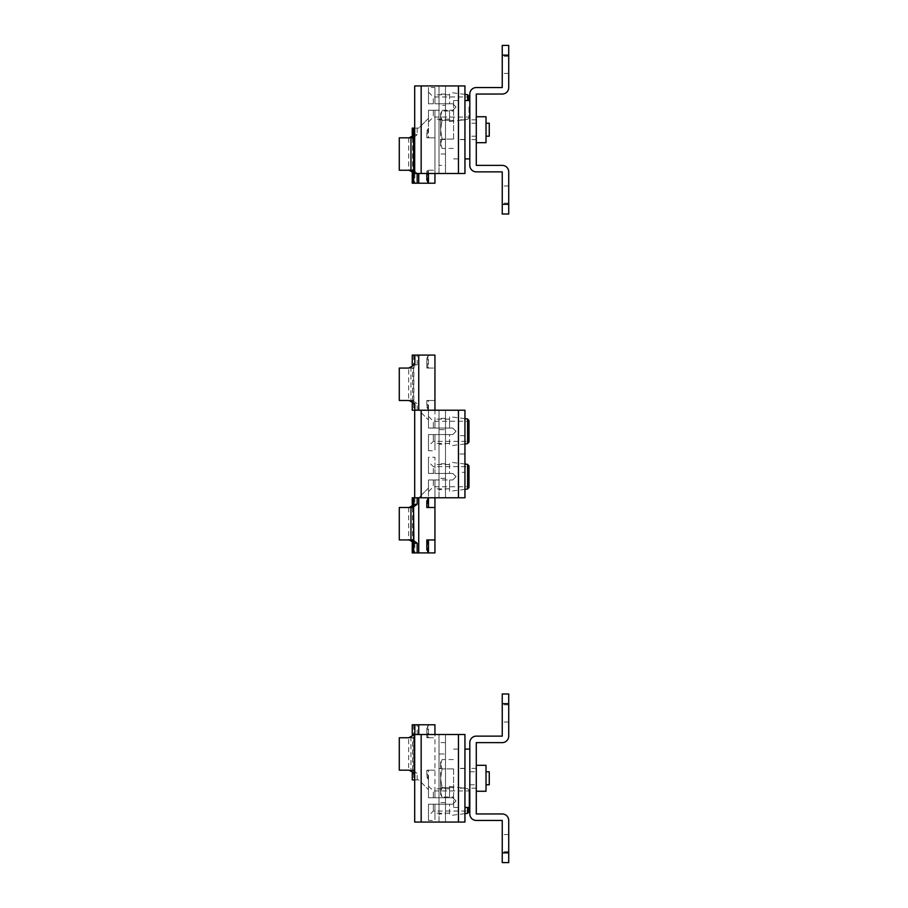 <?xml version="1.0" encoding="UTF-8"?>
<svg xmlns="http://www.w3.org/2000/svg" width="908" height="908" viewBox="0 0 908 908"><rect width="100%" height="100%" fill="white"/><g stroke="black" fill="none" stroke-linecap="round" stroke-linejoin="round"><path stroke-width="0.68" stroke-dasharray="4.54 3.41" d="M469.811 129.719L469.811 100.527L469.811 129.719M464.941 129.719L464.941 100.527L464.941 129.719M445.488 489.673L445.488 463.727L445.488 489.673L439.007 489.673L439.007 463.727L439.007 489.673M445.488 463.727L439.007 463.727M445.488 444.273L445.488 418.327L445.488 444.273L439.007 444.273L439.007 418.327L439.007 444.273M445.488 418.327L439.007 418.327M439.007 478.323L439.007 497.777L458.461 497.777L445.488 497.777L445.488 478.323L439.007 478.323L439.007 429.677L445.488 429.677L445.488 410.223L458.461 410.223L439.007 410.223L439.007 429.677M445.488 478.323L445.488 429.677M445.488 497.777L445.488 410.223L445.488 497.777L439.007 497.777L439.007 410.223L445.488 410.223M464.941 472.342L464.941 435.658L464.941 472.342L458.461 472.342L458.461 435.658L458.461 472.342M458.461 497.777L464.941 497.777L464.941 410.223L458.461 410.223L458.461 497.777L458.461 410.223L414.684 410.223L414.684 497.777L421.164 497.777L421.164 410.223L421.164 497.777L458.461 497.777L458.461 410.223M464.941 435.658L458.461 435.658M464.941 454L458.461 454L464.941 454M412.675 770.177L409.088 770.177L412.675 770.177L417.169 773.423L413.685 773.423L413.685 779.904L412.243 779.904M413.685 779.904L418.736 779.904L428.462 789.631L428.462 797.746L452.786 797.746L456.032 800.981L452.786 804.227L433.332 804.227L433.332 811.037L433.332 804.227L452.786 804.227L456.032 800.981L452.786 797.746L428.462 797.746L434.943 797.746L434.943 724.777L428.462 724.777L426.828 728.023L428.462 724.777L412.243 724.777M410.7 737.75L412.675 737.75L416.659 735.094L417.169 734.504L413.685 734.504A3.246 2.985 90 0 1 410.7 737.75L409.009 737.75M428.462 815.906L428.462 804.227L434.943 804.227L428.462 804.227L428.462 815.906L433.332 811.037L468.993 811.037L468.993 790.255L468.993 807.473M414.684 779.904L418.736 779.904L428.462 789.631L428.462 779.904L428.462 797.746L428.462 786.067L428.462 797.746L434.943 797.746L434.943 788.825L434.943 797.746L449.539 797.746L449.539 786.396L449.539 797.746L434.943 797.746L434.943 734.504M428.462 820.446L428.462 804.227L428.462 820.446L434.943 820.446L434.943 804.227L434.943 820.446M428.462 804.227L433.332 804.227L428.462 804.227M452.786 804.227L434.943 804.227L434.943 813.148L434.943 804.227L449.539 804.227L449.539 815.577L449.539 804.227L452.786 804.227L456.032 800.981L452.786 804.227M456.032 800.981L452.786 797.746L456.032 800.981M449.539 797.746L449.539 788.825L449.539 797.746M428.462 737.75L434.943 737.75L426.828 737.75L426.839 728L426.828 737.75L428.462 737.75L428.462 724.777M412.675 737.75L409.088 737.75M413.583 737.75L413.583 770.177L408.679 770.177L408.679 737.75L413.855 737.75L399.282 737.75M413.583 770.177L410.961 770.177L410.961 737.75M426.828 770.177L434.943 770.177L426.828 770.177L426.828 776.669L426.839 770.177M428.462 779.904L426.828 776.669C428.133 779.257 428.145 779.268 426.839 776.68C428.133 779.257 428.145 779.268 426.839 776.68L428.462 779.904L428.462 770.177M410.961 770.177L399.282 770.177M468.993 800.981L468.993 790.936L468.993 800.981M433.332 797.746L433.332 790.936L433.332 797.746M413.855 507.504L408.679 507.504L412.675 507.504L409.009 507.504L414.843 504.269L412.243 504.269M414.684 497.777L418.736 497.777L428.462 488.05L428.462 479.946L452.786 479.946L456.032 476.7L452.786 473.454L433.332 473.454L433.332 466.644L433.332 473.454L452.786 473.454L456.032 476.7L452.786 479.946L428.462 479.946L434.943 479.946L434.943 497.777M412.243 543.177L414.843 543.177L409.009 539.931L412.675 539.931L408.679 539.931L413.855 539.931M468.993 487.426L468.993 466.644L433.332 466.644L428.462 461.786L428.462 473.454L428.462 457.246L434.943 457.246L434.943 473.454L434.943 457.246M412.243 497.777L418.736 497.777L428.462 488.05L428.462 497.777L428.462 479.946L428.462 491.614L428.462 479.946L434.943 479.946L434.943 488.856L434.943 479.946L449.539 479.946L449.539 491.296L449.539 479.946L434.943 479.946L434.943 552.904L412.243 552.904M428.462 457.246L428.462 473.454L434.943 473.454L428.462 473.454L433.332 473.454L428.462 473.454L428.462 461.786M452.786 473.454L434.943 473.454L434.943 464.544L434.943 473.454L449.539 473.454L449.539 462.104L449.539 473.454L452.786 473.454L456.032 476.7L452.786 473.454M456.032 476.7L452.786 479.946L456.032 476.7M449.539 479.946L449.539 488.856L449.539 479.946M426.839 549.681C428.145 552.268 428.133 552.257 426.828 549.669C428.145 552.268 428.133 552.257 426.828 549.669L428.462 552.904M426.839 539.931L434.943 539.931M426.839 507.504L434.943 507.504M428.462 497.777L426.839 501M399.282 539.931L409.088 539.931M399.282 507.504L409.088 507.504M468.993 476.7L468.993 465.974M433.332 479.946L433.332 486.756L433.332 479.946M489.264 123.227L489.264 136.2M453.591 129.719L453.591 100.527L453.591 129.719M453.591 139.072L453.591 120.355L453.591 139.072L442.071 139.072L453.591 139.072M453.591 110.992L453.591 120.355L453.591 110.992L442.071 110.992L440.618 115.668L442.071 120.355L453.591 120.355L442.071 120.355L440.618 129.719L442.071 139.072L440.618 143.759L442.071 139.072L440.618 129.719L442.071 120.355L440.618 115.668L442.071 110.992L440.618 113.5L440.618 129.719L440.618 113.5M440.618 145.927L440.618 143.759L440.618 145.927L442.071 148.435L440.618 143.759L442.071 148.435L453.591 148.435M440.618 143.759L440.618 129.719L440.618 143.759M412.675 400.496L409.088 400.496L412.675 400.496L417.169 403.731L413.685 403.731L413.685 410.223L412.243 410.223M413.685 410.223L418.736 410.223L428.462 419.95L428.462 428.054L452.786 428.054L456.032 431.3L452.786 434.546L433.332 434.546L433.332 441.356L433.332 434.546L452.786 434.546L456.032 431.3L452.786 428.054L428.462 428.054L434.943 428.054L434.943 355.096L428.462 355.096L426.839 358.32C428.145 355.732 428.133 355.743 426.828 358.331C428.145 355.732 428.133 355.743 426.828 358.331L428.462 355.096L412.243 355.096M410.7 368.069L412.675 368.069L416.659 365.402L417.169 364.823L413.685 364.823A3.246 2.985 90 0 1 410.7 368.069L409.009 368.069M428.462 446.214L428.462 434.546L434.943 434.546L428.462 434.546L428.462 446.214L433.332 441.356L468.993 441.356L468.993 420.574M414.684 410.223L418.736 410.223L428.462 419.95L428.462 410.223L428.462 428.054L428.462 416.386L428.462 428.054L434.943 428.054L434.943 419.144L434.943 428.054L449.539 428.054L449.539 416.704L449.539 428.054L434.943 428.054L434.943 410.223M428.462 450.754L428.462 434.546L428.462 450.754L434.943 450.754L434.943 434.546L434.943 450.754M428.462 434.546L433.332 434.546L428.462 434.546M452.786 434.546L434.943 434.546L434.943 443.456L434.943 434.546L449.539 434.546L449.539 445.896L449.539 434.546L452.786 434.546L456.032 431.3L452.786 434.546M456.032 431.3L452.786 428.054L456.032 431.3M449.539 428.054L449.539 419.144L449.539 428.054M428.462 368.069L434.943 368.069L426.828 368.069L426.839 358.32L426.828 368.069L428.462 368.069L428.462 355.096M412.675 368.069L409.088 368.069M413.583 368.069L413.583 400.496L408.679 400.496L408.679 368.069L413.855 368.069L399.282 368.069M413.583 400.496L410.961 400.496L410.961 368.069M426.828 400.496L434.943 400.496L426.828 400.496L426.839 407L426.839 400.496M428.462 410.223L426.828 406.977L428.462 410.223L428.462 400.496M410.961 400.496L399.282 400.496M468.993 431.3L468.993 421.244L468.993 431.3M433.332 428.054L433.332 421.244L433.332 428.054M502.238 843.146L502.238 834.554L502.238 843.146M508.718 843.146L508.718 834.554L508.718 843.146M502.238 713.427L502.238 704.835L502.238 713.427M508.718 713.427L508.718 704.835L508.718 713.427M476.291 778.281L476.291 788.178L476.291 778.281M486.018 778.281L486.018 784.773L486.018 778.281M469.811 778.281L469.811 807.473L469.811 778.281M476.291 742.619L476.291 813.954L502.238 813.954A6.481 6.481 0 0 1 508.718 820.446L508.718 852.873L502.238 852.873L502.238 820.446L476.291 820.446A6.481 6.481 0 0 1 469.811 813.954L469.811 742.619A6.481 6.481 0 0 1 476.291 736.127L502.238 736.127L502.238 703.7L508.718 703.7L508.718 736.127A6.481 6.481 0 0 1 502.238 742.619L476.291 742.619M476.291 791.254L476.291 765.319L476.291 791.254L486.018 791.254L486.018 765.319L476.291 765.319M508.718 703.7L508.718 693.973L502.238 693.973L502.238 703.7M502.238 852.873L502.238 862.6L508.718 862.6L508.718 852.873M464.941 788.178L464.941 768.395L464.941 788.178L458.461 788.178L458.461 768.395L458.461 788.178M464.941 768.395L458.461 768.395M445.488 813.954L445.488 788.019L445.488 813.954L439.007 813.954L439.007 788.019L439.007 813.954M445.488 788.019L439.007 788.019M445.488 768.554L445.488 742.619L445.488 768.554L439.007 768.554L439.007 742.619L439.007 768.554M445.488 742.619L439.007 742.619M439.007 802.604L439.007 822.069L458.461 822.069L445.488 822.069L445.488 802.604L439.007 802.604L439.007 753.969L445.488 753.969L445.488 734.504L458.461 734.504L439.007 734.504L439.007 753.969M445.488 802.604L445.488 753.969M445.488 822.069L445.488 734.504L445.488 822.069L439.007 822.069L439.007 734.504L445.488 734.504M458.461 822.069L464.941 822.069L464.941 734.504L458.461 734.504L458.461 822.069L458.461 734.504L414.684 734.504L414.684 822.069L421.164 822.069L421.164 734.504L421.164 822.069L458.461 822.069L458.461 734.504M413.855 137.823L408.679 137.823L412.675 137.823L409.009 137.823L414.843 134.577L412.243 134.577M414.684 134.577L417.169 134.577L414.684 137.063M414.684 128.096L418.736 128.096L428.462 118.369L428.462 110.254L452.786 110.254L456.032 107.019L452.786 103.773L433.332 103.773L433.332 96.963L433.332 103.773L452.786 103.773L456.032 107.019L452.786 110.254L428.462 110.254L434.943 110.254L434.943 173.496M412.243 173.496L414.843 173.496L409.009 170.25L412.675 170.25L408.679 170.25L413.855 170.25M414.684 170.999L417.169 173.496L414.684 173.496L421.164 173.496L421.164 85.931L458.461 85.931L445.488 85.931L458.461 85.931L458.461 173.496L458.461 85.931L458.461 173.496L445.488 173.496L445.488 85.931L439.007 85.931L439.007 105.396L445.488 105.396L445.488 85.931L445.488 173.496L445.488 105.396M468.993 107.019L468.993 117.745L468.993 107.019M412.243 128.096L418.736 128.096L428.462 118.369L428.462 128.096L428.462 110.254L428.462 121.933L428.462 110.254L434.943 110.254L434.943 119.175L434.943 110.254L449.539 110.254L449.539 121.604L449.539 110.254L434.943 110.254L434.943 183.223L412.243 183.223M428.462 87.554L428.462 103.773L428.462 92.094L428.462 103.773L434.943 103.773L428.462 103.773L428.462 87.554L434.943 87.554L434.943 103.773L434.943 87.554M428.462 103.773L433.332 103.773L428.462 103.773M452.786 103.773L434.943 103.773L434.943 94.852L434.943 103.773L449.539 103.773L449.539 92.423L449.539 103.773L452.786 103.773L456.032 107.019L452.786 103.773M456.032 107.019L452.786 110.254L456.032 107.019M449.539 110.254L449.539 119.175L449.539 110.254M428.462 170.25L434.943 170.25L426.828 170.25L426.839 173.496L426.828 170.25L428.462 170.25L428.462 173.496M426.839 180L428.462 183.223M426.828 137.823L434.943 137.823L426.828 137.823L426.828 131.331L426.839 137.823M428.462 128.096L426.828 131.331C428.133 128.743 428.145 128.732 426.839 131.32C428.133 128.743 428.145 128.732 426.839 131.32L428.462 128.096L428.462 137.823M399.282 170.25L409.088 170.25M399.282 137.823L409.088 137.823M433.332 110.254L433.332 117.064L433.332 110.254M458.461 778.281L458.461 807.473L458.461 778.281M453.591 778.281L453.591 807.473L453.591 778.281M458.461 129.719L458.461 100.527L458.461 129.719M464.941 139.605L464.941 119.822L464.941 139.605L458.461 139.605L458.461 119.822L458.461 139.605M464.941 119.822L458.461 119.822M445.488 165.381L445.488 139.446L445.488 165.381L439.007 165.381L439.007 139.446L439.007 165.381M445.488 139.446L439.007 139.446M445.488 119.981L445.488 94.046L445.488 119.981L439.007 119.981L439.007 94.046L439.007 119.981M445.488 94.046L439.007 94.046M445.488 154.031L439.007 154.031L439.007 105.396M439.007 154.031L439.007 173.496L464.941 173.496L464.941 85.931L458.461 85.931M458.461 173.496L421.164 173.496L421.164 85.931L414.684 85.931L414.684 173.496M445.488 173.496L439.007 173.496L439.007 85.931L445.488 85.931M489.264 771.8L489.264 784.773M453.591 768.928L453.591 787.645L453.591 768.928L442.071 768.928L453.591 768.928M453.591 797.008L453.591 787.645L453.591 797.008L442.071 797.008L440.618 792.332L442.071 787.645L453.591 787.645L442.071 787.645L440.618 778.281L442.071 768.928L440.618 764.241L442.071 768.928L440.618 778.281L442.071 787.645L440.618 792.332L442.071 797.008L440.618 794.5L440.618 778.281L440.618 794.5M440.618 762.073L440.618 764.241L440.618 762.073L442.071 759.565L440.618 764.241L442.071 759.565L453.591 759.565M440.618 764.241L440.618 778.281L440.618 764.241M464.941 778.281L464.941 807.473L464.941 778.281M502.238 194.573L502.238 185.981L502.238 194.573M508.718 194.573L508.718 185.981L508.718 194.573M502.238 64.854L502.238 56.262L502.238 64.854M508.718 64.854L508.718 56.262L508.718 64.854M476.291 129.719L476.291 119.822L476.291 129.719M486.018 129.719L486.018 123.227L486.018 129.719M476.291 94.046L476.291 165.381L502.238 165.381A6.481 6.481 0 0 1 508.718 171.873L508.718 204.3L502.238 204.3L502.238 171.873L476.291 171.873A6.481 6.481 0 0 1 469.811 165.381L469.811 94.046A6.481 6.481 0 0 1 476.291 87.554L502.238 87.554L502.238 55.127L508.718 55.127L508.718 87.554A6.481 6.481 0 0 1 502.238 94.046L476.291 94.046M476.291 142.681L476.291 116.746L476.291 142.681L486.018 142.681L486.018 116.746L476.291 116.746M508.718 55.127L508.718 45.4L502.238 45.4L502.238 55.127M508.718 214.027L508.718 204.3M502.238 204.3L502.238 214.027M410.7 770.177A3.246 2.985 90 0 1 413.685 773.423L412.504 773.423L412.504 779.904M417.169 779.904L417.169 773.423M417.169 734.504L417.169 724.777M467.575 807.473L467.575 813.318M418.736 724.777L418.736 734.504M412.595 770.177L412.595 737.75M414.843 779.904L414.843 773.423M413.685 724.777L413.685 734.504L412.504 734.504L412.504 724.777M409.519 737.75A3.246 2.985 90 0 0 412.504 734.504L412.243 734.504M412.243 773.423L412.504 773.423A3.246 2.985 90 0 0 409.519 770.177M467.575 464.363L467.575 489.037M418.736 497.777L418.736 552.904M412.595 507.504L412.595 539.931M414.843 543.177L414.843 552.904M414.843 497.777L414.843 504.269M410.7 400.496A3.246 2.985 90 0 1 413.685 403.731L412.504 403.731L412.504 410.223M417.169 410.223L417.169 403.731M417.169 364.823L417.169 355.096M467.575 418.963L467.575 443.637M418.736 410.223L418.736 355.096M412.595 400.496L412.595 368.069M413.685 355.096L413.685 364.823L412.504 364.823L412.504 355.096M409.519 368.069A3.246 2.985 90 0 0 412.504 364.823L412.243 364.823M412.243 403.731L412.504 403.731A3.246 2.985 90 0 0 409.519 400.496M417.169 128.096L417.169 134.577M467.575 94.682L467.575 100.527M418.736 173.496L418.736 183.223M412.595 137.823L412.595 170.25M414.843 173.496L414.843 183.223M414.843 128.096L414.843 134.577M464.941 139.446L458.461 139.446M464.941 119.981L458.461 119.981M449.539 786.396L467.575 788.643L468.993 790.255M449.539 788.825L434.943 788.825M427.816 737.75L427.816 726.071M427.816 778.621L427.816 770.177M449.539 813.148L434.943 813.148M464.941 813.647L449.539 815.577M428.462 786.067L433.332 790.936L468.993 790.936M413.855 770.177L413.855 737.75M464.941 489.367L449.539 491.296M449.539 488.856L434.943 488.856M427.816 539.931L427.816 551.621M408.679 507.504L408.679 539.931M427.816 499.071L427.816 507.504M449.539 464.544L434.943 464.544M464.941 464.033L449.539 462.104M428.462 491.614L433.332 486.756L468.993 486.756M476.291 123.227L469.811 123.227M476.291 136.2L469.811 136.2M464.941 418.633L449.539 416.704M449.539 419.144L434.943 419.144M427.816 368.069L427.816 356.379M427.816 408.929L427.816 400.496M449.539 443.456L434.943 443.456M464.941 443.967L449.539 445.896M428.462 416.386L433.332 421.244L468.993 421.244M413.855 400.496L413.855 368.069M508.718 834.554L502.238 834.554M508.718 704.835L502.238 704.835M469.811 771.8L476.291 771.8M476.291 768.395L469.811 768.395M476.291 788.178L469.811 788.178M469.811 784.773L476.291 784.773M508.718 722.019L502.238 722.019M508.718 851.738L502.238 851.738M449.539 121.604L467.575 119.357L468.993 117.745M428.462 92.094L433.332 96.963L468.993 96.963M449.539 119.175L434.943 119.175M427.816 170.25L427.816 181.929M408.679 137.823L408.679 170.25M427.816 129.379L427.816 137.823M449.539 94.852L434.943 94.852M464.941 94.341L449.539 92.423M428.462 121.933L433.332 117.064L468.993 117.064M464.941 788.019L458.461 788.019M453.591 749.1L458.461 749.1M453.591 807.473L458.461 807.473M464.941 768.554L458.461 768.554M453.591 100.527L458.461 100.527M453.591 158.9L458.461 158.9M508.718 185.981L502.238 185.981M508.718 56.262L502.238 56.262M476.291 119.822L469.811 119.822M476.291 139.605L469.811 139.605M508.718 73.446L502.238 73.446M508.718 203.165L502.238 203.165"/><path stroke-width="1.36" d="M458.461 497.777L458.461 410.223L464.941 410.223L464.941 497.777L414.684 497.777L414.684 410.223L421.164 410.223L421.164 497.777M458.461 410.223L421.164 410.223M434.943 734.504L434.943 724.777L412.243 724.777L412.243 734.504L414.843 734.504L408.679 737.75M412.243 734.504C413.163 735.174 412.073 736.252 409.009 737.75L399.282 737.75L399.282 770.177L408.679 770.177M414.684 773.423L412.243 773.423C412.879 772.356 411.801 771.267 409.009 770.177L414.843 773.423M412.243 773.423L412.243 779.904L414.684 779.904M468.993 807.473L468.993 811.037M410.7 507.504A3.246 2.985 90 0 0 413.685 504.269L417.169 504.269L412.675 507.504M412.675 539.931L417.169 543.177L413.685 543.177A3.246 2.985 90 0 0 410.7 539.931M426.828 539.931L426.828 549.669L426.839 539.931L428.462 539.931L428.462 552.904L412.243 552.904L412.243 543.177C413.072 542.394 411.994 541.304 409.009 539.931M468.993 466.644L468.993 487.426L467.575 489.037L467.575 464.363L464.941 464.033M434.943 497.777L434.943 552.904L428.462 552.904L426.839 549.681M428.462 539.931L434.943 539.931M413.583 539.931L413.583 507.504L413.855 539.931L399.282 539.931L399.282 507.504L410.961 507.504L410.961 539.931M413.583 507.504L410.961 507.504M426.828 501.023L426.828 507.504L426.828 501.023L428.462 497.777L428.462 507.504L426.839 507.504M434.943 507.504L428.462 507.504M413.685 497.777L412.243 497.777L412.243 504.269L413.685 504.269L413.685 497.777L414.684 497.777M467.575 464.363L468.993 465.974L468.993 476.7M486.018 136.2L489.264 136.2L489.264 123.227L486.018 123.227M464.941 443.967L467.575 443.637L467.575 418.963L468.993 420.574L468.993 441.356M434.943 410.223L434.943 355.096L412.243 355.096L412.243 364.823L414.843 364.823L408.679 368.069M412.243 364.823C413.072 365.606 411.994 366.696 409.009 368.069L399.282 368.069L399.282 400.496L408.679 400.496M409.088 400.496L414.843 403.731L412.243 403.731C412.868 402.562 411.789 401.484 409.009 400.496L409.088 400.496M412.243 403.731L412.243 410.223L414.684 410.223M476.291 742.619L476.291 813.954L502.238 813.954A6.481 6.481 0 0 1 508.718 820.446L508.718 862.6L502.238 862.6L502.238 820.446L476.291 820.446A6.481 6.481 0 0 1 469.811 813.954L469.811 742.619A6.481 6.481 0 0 1 476.291 736.127L502.238 736.127L502.238 693.973L508.718 693.973L508.718 736.127A6.481 6.481 0 0 1 502.238 742.619L476.291 742.619M476.291 765.319L486.018 765.319L486.018 791.254L476.291 791.254M458.461 822.069L458.461 734.504L464.941 734.504L464.941 822.069L414.684 822.069L414.684 734.504L421.164 734.504L421.164 822.069M458.461 734.504L421.164 734.504M414.684 137.063L412.675 137.823M412.675 170.25L414.684 170.999M428.462 173.496L428.462 183.223L412.243 183.223L412.243 173.496C413.072 172.702 411.994 171.623 409.009 170.25M468.993 96.963L468.993 100.527L468.993 96.963M434.943 173.496L434.943 183.223L428.462 183.223L426.828 179.977L426.839 173.496L426.828 179.977M413.583 170.25L413.583 137.823L413.855 170.25L399.282 170.25L399.282 137.823L410.961 137.823L410.961 170.25M413.583 137.823L410.961 137.823M410.7 137.823A3.246 2.985 90 0 0 413.685 134.577L413.685 128.096L412.243 128.096L412.243 134.577L414.684 134.577M413.685 128.096L414.684 128.096M458.461 173.496L458.461 85.931L464.941 85.931L464.941 173.496L414.684 173.496L414.684 85.931L421.164 85.931L421.164 173.496M458.461 85.931L421.164 85.931M486.018 784.773L489.264 784.773L489.264 771.8L486.018 771.8M502.238 214.027L502.238 171.873L476.291 171.873A6.481 6.481 0 0 1 469.811 165.381L469.811 94.046A6.481 6.481 0 0 1 476.291 87.554L502.238 87.554L502.238 45.4L508.718 45.4L508.718 87.554A6.481 6.481 0 0 1 502.238 94.046L476.291 94.046L476.291 165.381L502.238 165.381A6.481 6.481 0 0 1 508.718 171.873L508.718 214.027L502.238 214.027L508.718 214.027M476.291 116.746L486.018 116.746L486.018 142.681L476.291 142.681M418.736 734.504L418.736 724.777M414.843 734.504L414.843 724.777M464.941 813.647L467.575 813.318L467.575 807.473M417.169 497.777L417.169 504.269M417.169 543.177L417.169 552.904M418.736 497.777L418.736 552.904M413.685 552.904L413.685 543.177L412.504 543.177L412.504 552.904M409.519 539.931A3.246 2.985 90 0 1 412.504 543.177L412.243 543.177M412.504 497.777L412.504 504.269A3.246 2.985 90 0 1 409.519 507.504M418.736 410.223L418.736 355.096M414.843 364.823L414.843 355.096M414.843 410.223L414.843 403.731M508.718 703.7L502.238 703.7M502.238 852.873L508.718 852.873M414.684 173.496L413.685 173.496A3.246 2.985 90 0 0 410.7 170.25M417.169 173.496L417.169 183.223M418.736 173.496L418.736 183.223M413.685 183.223L413.685 173.496L412.504 173.496L412.504 183.223M409.519 170.25A3.246 2.985 90 0 1 412.504 173.496L412.243 173.496M412.504 128.096L412.504 134.577A3.246 2.985 90 0 1 409.519 137.823M467.575 100.527L467.575 94.682L464.941 94.341M508.718 55.127L502.238 55.127M502.238 204.3L508.718 204.3M464.941 100.527L469.811 100.527M464.941 158.9L469.811 158.9M467.575 813.318L468.993 811.718M467.575 489.037L464.941 489.367M412.243 504.269C413.072 505.052 411.994 506.131 409.009 507.504M467.575 418.963L464.941 418.633M467.575 443.637L468.993 442.026M467.575 94.682L468.993 96.282M412.243 134.577C412.879 135.61 411.801 136.688 409.009 137.823M464.941 749.1L469.811 749.1M464.941 807.473L469.811 807.473"/></g></svg>
